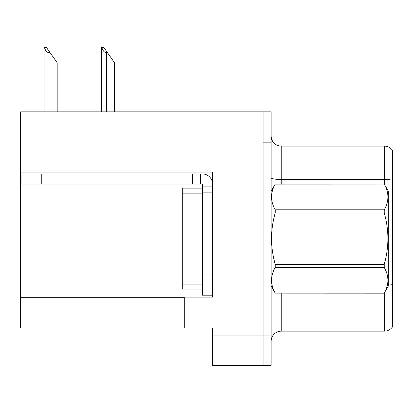 <?xml version="1.0" encoding="UTF-8"?>
<svg xmlns="http://www.w3.org/2000/svg" width="413" height="413" viewBox="0 0 413 413"><rect width="100%" height="100%" fill="white"/><g stroke="black" fill="none" stroke-linecap="round" stroke-linejoin="round"><path stroke-width="0.62" d="M212.561 192.159L212.561 274.981L202.458 274.981L202.458 295.181L212.561 295.181L212.561 274.981L212.561 297.102L184.281 297.102L184.281 328.01L20.65 328.01L20.65 172.056L212.561 172.056L212.561 192.159L202.458 192.159L202.458 184.079L192.36 184.079L192.36 173.976L202.458 173.976A10.103 10.103 0 0 1 212.561 184.084M184.281 328.01L212.561 328.01L212.561 365.381L263.066 365.381L263.066 335.082L263.066 365.381L271.145 365.381L271.145 335.082L263.066 335.082L263.066 111.856L20.65 111.856L20.65 172.056M271.145 341.241A10.103 10.103 0 0 1 281.243 331.138L384.271 331.138L384.271 293.091M263.066 111.856L271.145 111.856L271.145 142.16L263.066 142.16L263.066 335.082L212.561 335.082M392.35 150.141A10.103 10.103 0 0 0 384.271 146.099A10.103 10.103 0 0 1 392.35 150.141A10.103 10.103 0 0 0 384.271 146.099A10.103 10.103 0 0 1 392.35 150.141L392.35 327.101A10.103 10.103 0 0 1 384.271 331.138M271.145 142.16L271.145 335.082M392.35 180.889L392.35 180.187A10.103 1.755 180 0 0 384.271 179.485L384.271 146.099L281.243 146.099A10.103 10.103 0 0 1 271.145 135.996A10.103 10.103 0 0 0 281.243 146.099L281.243 184.079M101.882 47.619L103.931 47.619L107.468 52.668L106.461 52.668C104.375 52.508 102.847 50.825 101.882 47.619L101.412 47.619L101.412 111.856M114.54 111.856L114.54 62.771L107.468 52.668M44.511 47.619L46.561 47.619L50.097 52.668L49.09 52.668C47.005 52.508 45.476 50.825 44.511 47.619L44.041 47.619L44.041 111.856M57.17 111.856L57.17 62.771L50.097 52.668M41.254 184.079L41.254 173.976L21.053 173.976L21.053 184.079L192.36 184.079M41.254 173.976L192.36 173.976M202.458 295.181L212.561 295.181M200.439 184.079L200.439 173.976M212.561 186.098L202.458 186.098M202.458 274.981L202.458 188.116L182.257 188.116L182.257 289.121L202.458 289.121M271.145 191.147L275.223 184.079L384.229 184.079L388.308 191.147L388.308 286.09L384.229 293.132C389.118 284.598 389.118 276.029 384.229 267.423L275.223 267.423C270.334 275.956 270.334 284.526 275.223 293.132L384.229 293.163M384.229 184.079L275.223 184.105C270.334 192.639 270.334 201.208 275.223 209.814L275.223 212.912C270.334 230.005 270.334 247.144 275.223 264.33L275.223 267.423M275.223 209.814L384.229 209.814C389.118 201.281 389.118 192.711 384.229 184.105M384.229 209.814L384.229 212.912L275.223 212.912M275.223 264.33L384.229 264.33C389.118 247.144 389.118 230.005 384.229 212.912M384.229 264.33L384.229 267.423M271.145 286.09L275.223 293.163M275.223 293.132L384.229 293.132M20.65 297.706L184.281 297.706M281.243 293.163L281.243 331.138M384.271 184.152L384.271 179.485L281.243 179.485A10.103 1.755 -0 0 1 271.145 177.729M392.35 284.423A10.103 1.755 180 0 0 388.308 283.87M281.243 146.099A10.103 10.103 0 0 1 271.145 135.996M106.461 111.856L106.461 52.668M49.09 111.856L49.09 52.668M182.257 284.072L202.458 284.072M182.257 193.165L202.458 193.165"/></g></svg>
